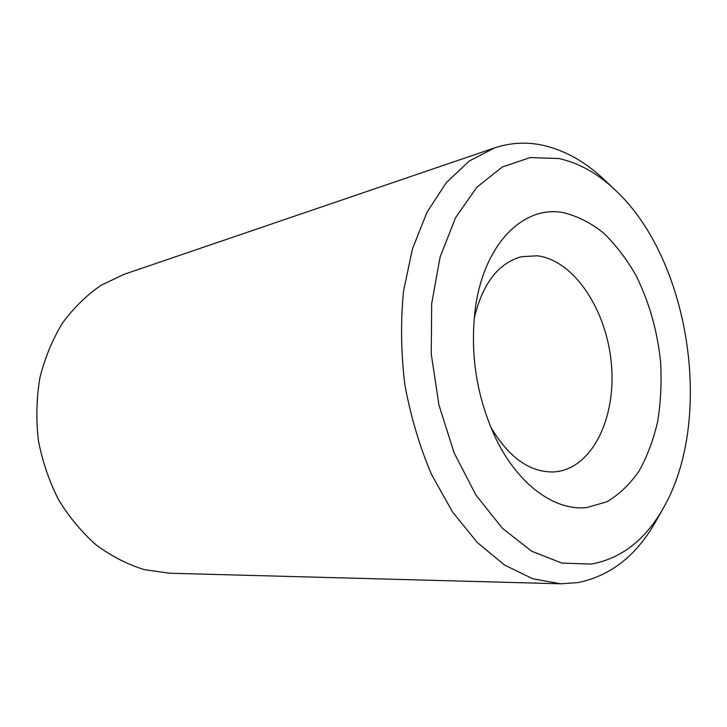 <?xml version="1.0" encoding="UTF-8"?>
<svg xmlns="http://www.w3.org/2000/svg" width="727" height="727" viewBox="0 0 727 727"><rect width="100%" height="100%" fill="white"/><g stroke="black" fill="none" stroke-linecap="round" stroke-linejoin="round"><path stroke-width="1.09" d="M490.634 426.903C508.873 457.683 530.047 472.695 554.156 471.923L554.292 471.914C591.542 469.269 616.196 418.925 611.471 364.963C607.199 310.983 574.584 260.42 537.353 255.795L521.423 256.722C498.177 263.147 482.428 283.775 474.168 318.59M563.189 212.611C523.749 205.041 484.055 243.463 475.358 308.193C469.806 352.786 476.312 395.543 494.869 436.473C517.342 484.491 554.765 511.317 586.853 507.528L606.781 501.803C619.113 494.56 629.9 484.273 639.133 470.932C647.33 456.183 653.537 439.544 657.762 421.033C660.798 401.813 661.734 381.966 660.57 361.492C657.244 330.276 648.966 301.441 635.734 274.988C626.238 258.521 615.396 244.426 603.219 232.713C590.451 222.644 577.111 215.946 563.189 212.611M591.396 564.079C621.54 558.436 645.54 539.725 663.397 507.955C714.432 419.497 690.041 259.13 615.024 189.838C597.63 173.389 578.901 162.957 558.854 158.531L530.128 157.577L502.248 167.046L476.821 187.23L455.556 217.691L440.071 257.185L431.693 303.577L431.247 353.958L438.917 404.93L454.184 452.994L475.876 494.942L502.321 528.229L531.646 551.202L561.926 563.116L591.396 564.079M615.024 189.838L604.137 179.578C585.317 161.767 564.961 150.344 543.069 145.318C526.721 141.756 510.518 142.628 494.469 147.945L469.197 161.076L446.323 182.622L427.04 212.175L412.463 248.816L403.53 291.1C400.541 321.488 400.968 352.64 404.821 384.547C410.628 416.144 419.479 446.014 431.365 474.149L452.467 511.863L477.276 542.506L504.474 564.997L532.718 578.765L560.753 583.79L577.747 582.627C610.653 575.966 636.752 555.419 656.054 520.986L663.397 507.955M494.469 147.945L124.172 274.297L101.098 285.238C86.577 295.235 73.7 307.839 62.467 323.052C52.453 339.564 44.938 357.784 39.912 377.695C36.495 398.232 35.977 419.088 38.349 440.271C42.384 461.209 49.082 480.965 58.451 499.558C69.165 517.079 81.76 532.237 96.228 545.023C111.476 556.21 127.516 564.416 144.346 569.65L169.636 573.23L560.753 583.79"/></g></svg>
